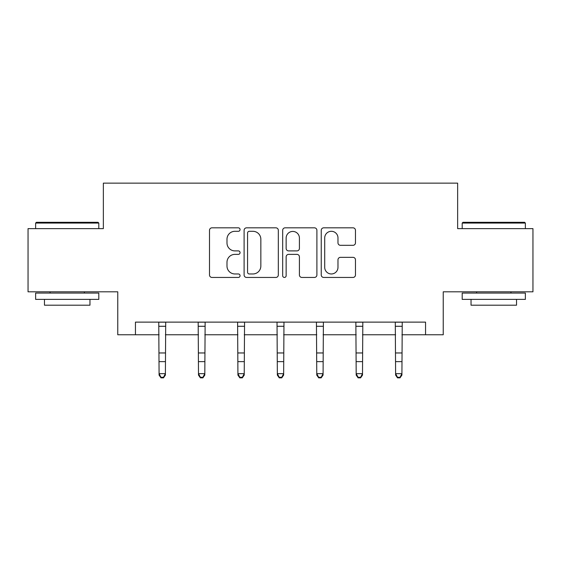 <?xml version="1.0" encoding="UTF-8"?>
<svg xmlns="http://www.w3.org/2000/svg" width="561" height="561" viewBox="0 0 561 561"><rect width="100%" height="100%" fill="white"/><g stroke="black" fill="none" stroke-linecap="round" stroke-linejoin="round"><path stroke-width="0.84" d="M240.066 229.568A1.739 1.739 0 0 0 238.334 227.829L211.981 227.829A2.482 2.482 0 0 0 209.498 230.312L209.498 274.96A2.482 2.482 0 0 0 211.981 277.443L238.334 277.443A1.739 1.739 0 0 0 240.066 275.703A1.739 1.739 0 0 0 238.334 273.964L234.919 273.964A7.938 7.938 0 0 1 226.988 266.026L226.988 262.31A7.938 7.938 0 0 1 234.919 254.371L238.334 254.371A1.739 1.739 0 0 0 240.066 252.632A1.739 1.739 0 0 0 238.334 250.9L234.919 250.9A7.938 7.938 0 0 1 226.988 242.962L226.988 239.238A7.938 7.938 0 0 1 234.919 231.3L238.334 231.3A1.739 1.739 0 0 0 240.066 229.568M352.988 245.318A2.482 2.482 0 0 0 355.471 242.836L355.471 230.312A2.482 2.482 0 0 0 352.988 227.829L323.725 227.829A2.482 2.482 0 0 0 321.243 230.312L321.243 274.96A2.482 2.482 0 0 0 323.725 277.443L352.988 277.443A2.482 2.482 0 0 0 355.471 274.96L355.471 259.827A2.482 2.482 0 0 0 352.988 257.345L340.464 257.345A2.482 2.482 0 0 0 337.981 259.827L337.981 267.331A6.634 6.634 0 0 1 331.348 273.964A6.634 6.634 0 0 1 324.714 267.331L324.714 237.941A6.634 6.634 0 0 1 331.348 231.3A6.634 6.634 0 0 1 337.981 237.941L337.981 242.836A2.482 2.482 0 0 0 340.464 245.318L352.988 245.318M135.446 334.763L135.446 322.126L425.554 322.126L425.554 334.763L443.239 334.763L443.239 291.804L532.95 291.804L532.95 228.629L457.643 228.629L457.643 183.145L103.357 183.145L103.357 228.629L28.05 228.629L28.05 291.804L117.761 291.804L117.761 334.763L159.079 334.763M278.326 230.312A2.482 2.482 0 0 0 275.851 227.829L246.581 227.829A2.482 2.482 0 0 0 244.098 230.312L244.098 274.96A2.482 2.482 0 0 0 246.581 277.443L275.851 277.443A2.482 2.482 0 0 0 278.326 274.96L278.326 230.312M285.149 227.829L314.419 227.829A2.482 2.482 0 0 1 316.902 230.312L316.902 274.96A2.482 2.482 0 0 1 314.419 277.443L301.895 277.443A2.482 2.482 0 0 1 299.413 274.96L299.413 256.854A2.482 2.482 0 0 0 296.93 254.371L288.62 254.371A2.482 2.482 0 0 0 286.145 256.854L286.145 275.703A1.739 1.739 0 0 1 284.406 277.443A1.739 1.739 0 0 1 282.674 275.703L282.674 230.312A2.482 2.482 0 0 1 285.149 227.829M165.397 334.763L198.496 334.763M204.814 334.763L237.92 334.763M244.238 334.763L277.344 334.763M283.656 334.763L316.762 334.763M323.08 334.763L356.186 334.763M362.504 334.763L395.603 334.763M401.921 334.763L425.554 334.763M249.308 231.3A1.739 1.739 0 0 0 247.569 233.039L247.569 272.232A1.739 1.739 0 0 0 249.308 273.964L252.906 273.964A7.938 7.938 0 0 0 260.844 266.026L260.844 239.238A7.938 7.938 0 0 0 252.906 231.3L249.308 231.3M299.413 238.06A6.634 6.634 0 0 0 292.779 231.427A6.634 6.634 0 0 0 286.145 238.06L286.145 248.418A2.482 2.482 0 0 0 288.62 250.9L296.93 250.9A2.482 2.482 0 0 0 299.413 248.418L299.413 238.06M158.756 322.126L159.079 373.675L165.397 373.675L165.397 375.078L163.496 377.855L163.496 377.294L160.972 377.294L160.972 377.855L163.496 377.855M163.496 377.294L165.397 373.675L165.712 322.126M160.972 377.855L159.079 375.078L159.079 373.675L160.972 377.294M36.388 222.31L98.049 222.31L98.806 223.068L35.631 223.068L36.388 222.31M67.222 299.385L35.631 299.385L35.631 293.066L98.806 293.066L98.806 299.385L67.222 299.385M89.963 299.385L89.963 305.198L44.473 305.198L44.473 299.385M462.951 222.31L524.612 222.31L525.369 223.068L462.194 223.068L462.951 222.31M493.778 299.385L462.194 299.385L462.194 293.066L525.369 293.066L525.369 299.385L493.778 299.385M516.527 299.385L516.527 305.198L471.037 305.198L471.037 299.385M198.18 322.126L198.496 373.675L204.814 373.675L204.814 375.078L202.921 377.855L202.921 377.294L200.396 377.294L200.396 377.855L202.921 377.855M202.921 377.294L204.814 373.675L205.137 322.126M200.396 377.855L198.496 375.078L198.496 373.675L200.396 377.294M237.598 322.126L237.92 373.675L244.238 373.675L244.238 375.078L242.345 377.855L242.345 377.294L239.813 377.294L239.813 377.855L242.345 377.855M242.345 377.294L244.238 373.675L244.561 322.126M239.813 377.855L237.92 375.078L237.92 373.675L239.813 377.294M277.022 322.126L277.344 373.675L283.656 373.675L283.656 375.078L281.762 377.855L281.762 377.294L279.238 377.294L279.238 377.855L281.762 377.855M281.762 377.294L283.656 373.675L283.978 322.126M279.238 377.855L277.344 375.078L277.344 373.675L279.238 377.294M316.439 322.126L316.762 373.675L323.08 373.675L323.08 375.078L321.187 377.855L321.187 377.294L318.655 377.294L318.655 377.855L321.187 377.855M321.187 377.294L323.08 373.675L323.402 322.126M318.655 377.855L316.762 375.078L316.762 373.675L318.655 377.294M355.863 322.126L356.186 373.675L362.504 373.675L362.504 375.078L360.604 377.855L360.604 377.294L358.079 377.294L358.079 377.855L360.604 377.855M360.604 377.294L362.504 373.675L362.82 322.126M358.079 377.855L356.186 375.078L356.186 373.675L358.079 377.294M395.288 322.126L395.603 373.675L401.921 373.675L401.921 375.078L400.028 377.855L400.028 377.294L397.504 377.294L397.504 377.855L400.028 377.855M400.028 377.294L401.921 373.675L402.244 322.126M397.504 377.855L395.603 375.078L395.603 373.675L397.504 377.294M165.691 322.182L158.777 322.182M165.397 352.96L159.079 352.96M165.397 361.628L159.079 361.628M165.397 326.285L159.079 326.285M205.116 322.182L198.201 322.182M204.814 352.96L198.496 352.96M204.814 361.628L198.496 361.628M204.814 326.285L198.496 326.285M244.54 322.182L237.619 322.182M244.238 352.96L237.92 352.96M244.238 361.628L237.92 361.628M244.238 326.285L237.92 326.285M283.957 322.182L277.043 322.182M283.656 352.96L277.344 352.96M283.656 361.628L277.344 361.628M283.656 326.285L277.344 326.285M323.381 322.182L316.46 322.182M323.08 352.96L316.762 352.96M323.08 361.628L316.762 361.628M323.08 326.285L316.762 326.285M362.799 322.182L355.884 322.182M362.504 352.96L356.186 352.96M362.504 361.628L356.186 361.628M362.504 326.285L356.186 326.285M402.223 322.182L395.309 322.182M401.921 352.96L395.603 352.96M401.921 361.628L395.603 361.628M401.921 326.285L395.603 326.285M35.631 228.629L35.631 223.068M50.034 293.066L50.034 291.804M84.402 293.066L84.402 291.804M98.806 228.629L98.806 223.068M462.194 228.629L462.194 223.068M476.598 293.066L476.598 291.804M510.966 293.066L510.966 291.804M525.369 228.629L525.369 223.068"/></g></svg>
